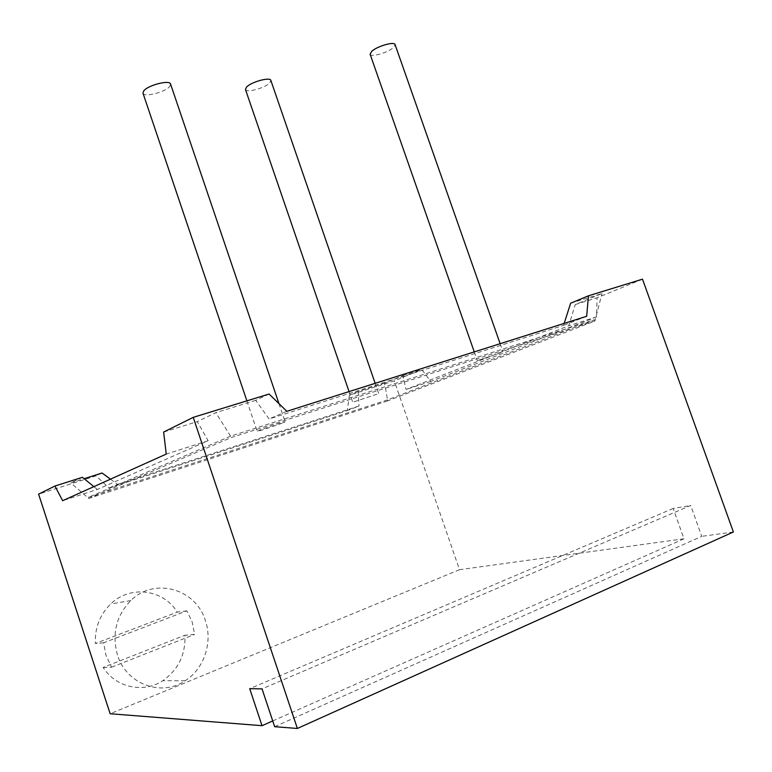 <?xml version="1.0" encoding="UTF-8"?>
<svg xmlns="http://www.w3.org/2000/svg" width="772" height="772" viewBox="0 0 772 772"><rect width="100%" height="100%" fill="white"/><g stroke="black" fill="none" stroke-linecap="round" stroke-linejoin="round"><path stroke-width="0.58" stroke-dasharray="3.86 2.9" d="M274.649 726.684L701.738 536.347L690.699 505.496L262.036 688.875M733.4 531.985L701.738 536.347M272.738 720.942L683.982 538.798L673.155 508.458L690.699 505.496M642.497 279.175L597.046 297.799L596.602 316.887L430.737 381.445L421.802 369.576L394.289 380.837L349.417 395.139L347.246 410.627L109.084 488L95.998 475.87L38.6 494.148M683.982 538.798L459.514 569.697L394.289 380.837M673.155 508.458L249.703 688.672M459.514 569.697L110.145 713.743M117.469 654.994C111.718 633.947 116.167 615.805 130.815 600.568C154.429 576.848 195.972 588.737 205.391 620.649C212.898 642.236 204.184 668.841 185.126 680.788C161.502 697.135 126.183 684.166 117.469 654.994M110.483 479.171L117.547 484.353L109.084 488M102.058 473.004L95.998 475.87M88.404 497.351L387.351 399.935L594.45 319.782L230.577 436.161L88.404 497.351L88.761 498.442L387.689 400.89L384.572 383.105L402.675 375.646L406.101 389.426L568.742 325.765L575.256 304.544L601.986 293.534L570.643 303.203M387.351 399.935L387.689 400.89L594.894 321.007L231.069 437.618L88.761 498.442L70.802 482.944L84.138 478.708M117.547 484.353L359.038 405.975L347.246 410.627M384.572 383.105L358.102 391.529L359.038 405.975M594.45 319.782L594.894 321.007L601.986 293.534M358.102 391.529L349.417 395.139M402.675 375.646L421.802 369.576M430.737 381.445L406.101 389.426M596.602 316.887L568.742 325.765M575.256 304.544L597.046 297.799M269.09 394.029L255.725 400.35L269.11 418.964L563.55 325.379L564.178 323.391M286.846 411.312L269.11 418.964M255.725 400.35L215.774 412.673L197.285 421.628L208.141 440.725L97.349 489.448L62.648 500.69M230.577 436.161L215.774 412.673M93.885 486.64L97.349 489.448M82.421 477.318L70.802 482.944M163.645 432.05L197.285 421.628M208.141 440.725L166.231 454.09M376.852 394.212L352.717 402.231L376.852 394.212M283.72 422.506L285.138 421.802C285.91 421.001 263.86 428.296 258.446 430.631L257.153 431.287C256.536 432.03 278.094 424.909 283.72 422.506M500.536 352.862L477.308 360.62L500.536 352.862M245.448 89.427C245.959 93.219 264.873 88.124 269.689 82.932L270.875 80.491M142.974 93.151C143.66 97.697 165.362 92.215 169.744 86.435L170.583 84.119M370.097 54.175C370.55 57.639 387.776 52.747 393.334 47.584L395.09 44.651M586.662 316.269L563.55 325.379M103.139 667.423L111.593 667.201L106.053 655.602L103.622 642.806L186.843 610.855L192.199 622.078L194.65 634.43L184.942 635.25C185.647 654.646 178.264 669.797 162.786 680.701C143.563 693.565 115.829 687.698 103.139 667.423L184.942 635.25M186.843 610.855L177.29 612.109C163.403 589.306 130.236 584.78 110.724 603.955C99.906 614.608 94.782 627.781 95.332 643.491L177.29 612.109M103.622 642.806L95.332 643.491M111.593 667.201L194.65 634.43M375.153 383.317L378.618 393.382M349.06 391.587L352.717 402.231M278.982 403.659L285.138 421.802M246.886 400.861L257.153 431.287M500.14 343.694L502.977 351.771M474.259 351.897L477.308 360.62M130.815 600.568L110.724 603.955M185.126 680.788L162.786 680.701"/><path stroke-width="1.16" d="M297.374 728.469L193.241 417.353L163.645 432.05L166.231 454.09L62.648 500.69L54.928 486.042L38.6 494.148L110.145 713.743L262.026 725.69L249.703 688.672L262.036 688.875L274.649 726.684L297.374 728.469L733.4 531.985L642.497 279.175L588.457 295.801L570.643 303.203L564.178 323.391M262.026 725.69L272.738 720.942M84.138 478.708L102.058 473.004L110.483 479.171M193.241 417.353L269.09 394.029L286.846 411.312L586.662 316.269L588.457 295.801M54.928 486.042L82.421 477.318L93.885 486.64M375.153 383.317L270.875 80.491C270.47 76.669 251.161 81.88 246.529 87.091L245.448 89.427L349.06 391.587M278.982 403.659L170.583 84.119C170.052 79.526 147.857 85.142 143.717 90.951L142.974 93.151L246.886 400.861M500.14 343.694L395.09 44.651C394.733 41.148 377.132 46.175 371.737 51.338L370.097 54.175L474.259 351.897"/></g></svg>
